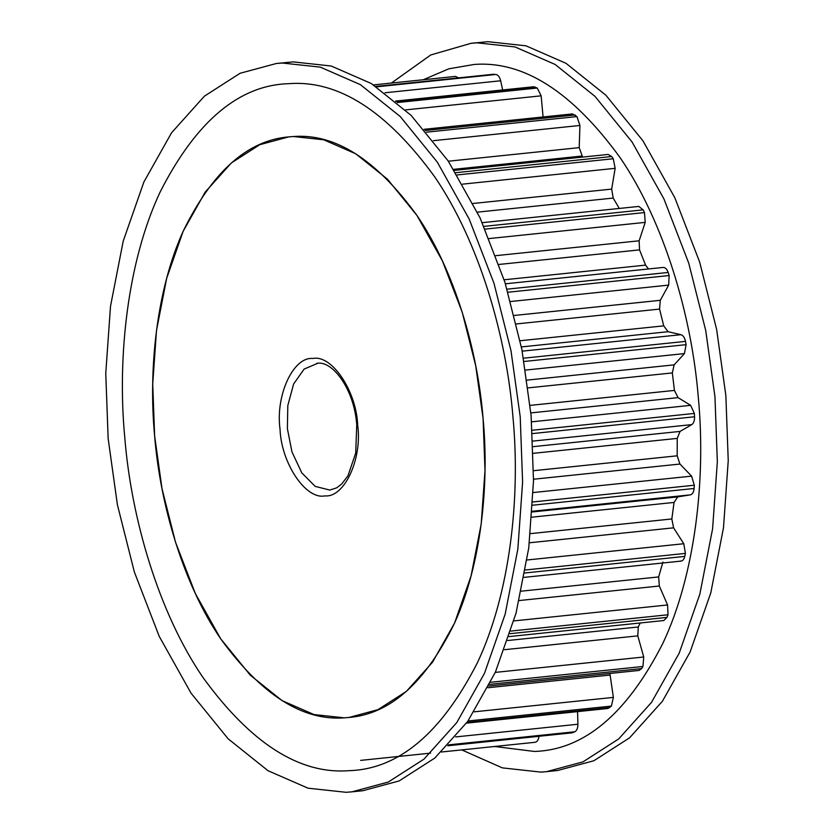 <?xml version="1.0" encoding="UTF-8"?>
<svg xmlns="http://www.w3.org/2000/svg" width="834" height="834" viewBox="0 0 834 834"><rect width="100%" height="100%" fill="white"/><g stroke="black" fill="none" stroke-linecap="round" stroke-linejoin="round"><path stroke-width="1.25" d="M344.286 717.834L348.966 717.469C390.291 714.029 425.507 682.556 454.582 623.029C481.072 564.774 489.422 485.294 483.094 418.522C477.653 350.343 454.645 270.623 417.01 215.537C376.447 159.659 335.258 133.325 293.432 136.526L288.752 136.891C247.417 140.331 212.211 171.804 183.136 231.32C156.636 289.586 148.296 369.066 154.624 435.838C160.055 504.017 183.073 583.737 220.708 638.823C261.261 694.701 302.461 721.035 344.286 717.834L348.966 717.469L377.906 709.671L406.367 691.407L432.533 662.238L454.582 623.029L471.074 575.908L481.208 523.94L484.992 470.47L483.094 418.522L475.724 365.782L462.203 312.145L442.406 260.886L417.01 215.537L387.445 179.164L355.67 153.748L323.738 139.799L293.432 136.526L288.752 136.891L259.812 144.689L231.352 162.953L205.185 192.112L183.136 231.32L166.644 278.452L156.511 330.42L152.726 383.89L154.624 435.838L161.994 488.578L175.515 542.215L195.312 593.474L220.708 638.823L250.273 675.186L282.048 700.612L313.98 714.55L344.286 717.834M447.785 745.732L572.218 732.825L574.855 731.762C576.867 730.584 577.879 728.072 577.899 724.235L577.576 711.621M535.011 742.291L441.52 751.997L535.011 742.291C537.169 741.937 538.493 739.935 538.993 736.307L538.993 736.266M458.502 77.823L455.447 76.405L373.517 84.901M502.662 89.957L500.661 80.773C499.743 77.093 498.169 74.977 495.959 74.455L375.842 86.392M543.08 116.969L541.162 95.827L537.221 88.039L533.677 86.746L395.566 101.07M582.632 157.084L579.203 147.639L579.932 125.465L576.94 116.583L572.499 113.914L424.068 129.312M619.266 208.448L613.188 198.065L611.676 189.099L615.158 168.322L613.261 158.752L611.687 156.531L608.101 154.446L454.322 170.386M648.518 268.955L645.568 265.118L639.542 249.877L639.136 240.797L645.203 222.376L644.484 212.566L643.181 209.866L638.792 206.425L482.271 222.657M680.2 561.042C682.41 561.313 683.932 559.76 684.777 556.403L685.402 553.401L683.776 543.726L673.591 527.828L671.839 518.957L674.049 502.433L677.74 496.887L690.333 494.864C692.46 494.291 693.721 492.164 694.107 488.474L694.326 485.221L691.584 476.131L679.939 464.048L677.177 455.812L677.239 438.392L680.054 431.418L691.761 424.621C693.711 423.245 694.649 420.628 694.555 416.771L694.357 413.435L690.635 405.345L678.084 397.63L674.435 390.416L672.329 372.923L674.143 364.854L684.422 353.595L686.101 344.671L685.506 341.387C684.683 337.655 683.171 335.414 680.961 334.695L668.086 331.703L663.728 325.854L659.569 309.091L660.288 300.313L668.659 285.113L669.149 275.522L668.18 272.457C666.929 269.017 665.219 267.349 663.03 267.453L505.414 283.8L663.03 267.453M509.074 636.582L663.77 620.538L667.012 617.389L668.003 614.773L667.575 604.963L659.319 586.01L658.662 576.919L662.926 562.064M488.828 686.017L639.032 670.442L641.627 668.587L642.951 666.47L643.733 657.004L637.801 635.862L638.26 626.98L640.22 622.977M466.477 723.141L608.028 708.462L611.416 706.085L613.376 697.391L609.883 673.465M351.958 791.841L362.863 790.715L399.163 780.926L434.868 758.012L467.697 721.431L495.365 672.246L516.048 613.126L528.766 547.917L533.51 480.843L531.122 415.676L521.886 349.509L504.914 282.215L480.082 217.914L448.223 161.014L411.131 115.394L371.266 83.504L331.213 66.011L293.182 61.893L276.408 63.488L240.098 73.267L204.403 96.181L171.575 132.762L143.907 181.958L123.224 241.068L110.505 306.276L105.762 373.361L108.149 438.528L117.385 504.695L134.357 571.978L159.19 636.29L191.049 693.179L228.141 738.809L268.006 770.699L308.059 788.193L346.089 792.3L351.958 791.841L388.258 782.052L423.964 759.149L456.792 722.557L484.46 673.372L505.143 614.251L517.862 549.053L522.605 481.969L520.218 416.802L510.981 350.634L494.009 283.351L469.177 219.04L437.318 162.15L400.226 116.52L360.361 84.63L320.308 67.137L282.278 63.03L276.408 63.488M348.914 770.679C398.548 769.24 441.363 733.294 477.35 662.832C510.085 593.662 520.625 497.46 512.952 416.948C506.53 336.373 479.331 242.162 434.858 177.058C386.924 111.016 338.239 79.897 288.804 83.681C239.17 85.11 196.355 121.066 160.368 191.528C127.633 260.698 117.094 356.889 124.766 437.412C131.188 517.987 158.387 612.198 202.86 677.302C250.794 743.344 299.479 774.463 348.914 770.679M423.318 79.73L448.817 68.815L474.181 64.458C523.616 60.663 572.301 91.792 620.235 157.824C664.708 222.939 691.907 317.139 698.329 397.724C706.002 478.236 695.462 574.428 662.728 643.608C626.741 714.071 583.925 750.016 534.292 751.444L494.635 746.482M391.396 83.046L430.74 54.971L471.137 43.285L477.006 42.826L515.037 46.944L555.09 64.437L594.955 96.327L632.047 141.947L663.906 198.846L688.738 263.148L705.71 330.441L714.946 396.609L717.334 461.775L712.59 528.85L699.872 594.058L679.189 653.178L651.521 702.364L618.692 738.945L582.997 761.859L546.687 771.648L540.818 772.107L502.308 767.864L461.755 749.891M471.137 43.285L487.911 41.7L525.941 45.807L565.994 63.301L605.859 95.191L642.951 140.821L674.81 197.71L699.643 262.022L716.615 329.305L725.851 395.472L728.238 460.639L723.495 527.724L710.776 592.932L690.093 652.042L662.425 701.238L629.597 737.819L593.902 760.733L557.592 770.512L546.687 771.648M357.682 425.132C356.441 391.052 331.786 354.398 312.844 358.484C293.37 356.42 275.335 395.326 280.036 429.229C281.277 463.308 305.932 499.962 324.864 495.876C344.348 497.94 362.383 459.034 357.682 425.132M316.649 363.395C332.255 359.85 354.45 389.28 356.754 425.142L355.691 453.143L347.976 475.745L341.711 484.001L336.571 487.88L329.784 490.058L315.189 486.389L301.804 472.899L291.942 451.83L287.386 428.613L287.803 405.616L293.61 383.994L304.129 369.076L317.671 363.311M455.708 736.912L577.899 724.235M448.619 744.856L574.855 731.762M447.941 745.565L573.083 732.586M447.754 745.763L538.993 736.307M467.009 722.4L609.821 707.586M468.03 720.962L611.416 706.085M474.171 711.829L613.376 697.391M487.963 687.727L610.04 675.06M489.662 684.339L641.627 668.587M490.684 682.264L642.951 666.47M495.292 672.392L643.733 657.004M504.507 649.696L637.801 635.862M507.76 640.512L638.26 626.98M510.022 633.673L667.012 617.389M510.846 631.067L668.003 614.773M513.89 620.903L667.575 604.963M519.217 600.543L659.319 586.01M521.344 591.16L658.662 576.919M524.92 572.979L684.777 556.403M525.441 569.987L685.402 553.401M527.067 559.979L683.776 543.726M529.402 542.788L673.591 527.828M530.424 533.624L671.839 518.957M531.894 517.184L674.049 502.433M532.259 511.972L677.74 496.887M532.311 511.252L690.333 494.864M532.665 505.216L694.107 488.474M532.843 501.974L694.326 485.221M533.228 492.55L691.584 476.131M533.531 479.227L679.939 464.048M533.583 470.699L677.177 455.812M533.312 453.321L677.239 438.392M533.093 446.659L680.054 431.418M532.843 441.103L691.761 424.621M532.446 433.586L694.555 416.771M532.238 430.25L694.357 413.435M531.633 421.837L690.635 405.345M530.872 412.903L678.084 397.63M530.143 405.387L674.435 390.416M528.089 387.883L672.329 372.923M527.025 380.116L674.143 364.854M525.503 370.077L684.422 353.595M524.075 361.476L686.101 344.671M523.502 358.193L685.506 341.387M522.199 351.156L680.961 334.695M521.375 346.923L668.086 331.703M520.124 340.741L663.728 325.854M516.392 323.936L659.569 309.091M514.317 315.45L660.288 300.313M510.627 301.512L668.659 285.113M507.969 292.234L669.149 275.522M507.062 289.169L668.18 272.457M504.143 279.786L645.568 265.118M499.003 264.451L639.542 249.877M495.823 255.663L639.136 240.797M489.131 238.566L645.203 222.376M485.127 229.1L644.484 212.566M483.928 226.379L643.181 209.866M477.35 212.149L613.188 198.065M473.055 203.475L611.676 189.099M462.599 184.147L615.158 168.322M457.147 174.942L613.261 158.752M455.771 172.701L611.687 156.531M453.654 169.344L581.736 156.062M448.348 161.212L579.203 147.639M433.43 140.665L579.932 125.465M426.518 132.179L576.94 116.583M425.1 130.521L575.179 114.956M405.48 109.9L541.162 95.827M397.307 102.551L537.221 88.039M396.098 101.519L535.345 87.08M385.027 92.762L500.661 80.773M376.53 86.84L495.959 74.455M375.936 86.455L494.051 74.205M360.632 760.389L430.615 753.123M524.117 577.368L681.086 561.094"/></g></svg>
